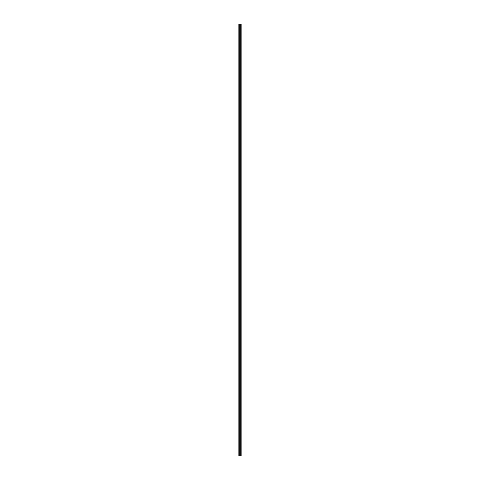 <?xml version="1.0" encoding="UTF-8"?>
<svg xmlns="http://www.w3.org/2000/svg" width="480" height="480" viewBox="0 0 480 480"><rect width="100%" height="100%" fill="white"/><g stroke="black" fill="none" stroke-linecap="round" stroke-linejoin="round"><path stroke-width="0.72" d="M239.682 24L239.682 456L239.682 24L238.164 24L238.164 456L241.836 456L241.836 24L241.836 456L240.318 456L240.318 24L240.318 456L238.164 456L238.164 24L239.682 24M241.836 24L240.318 24L241.836 24"/></g></svg>
